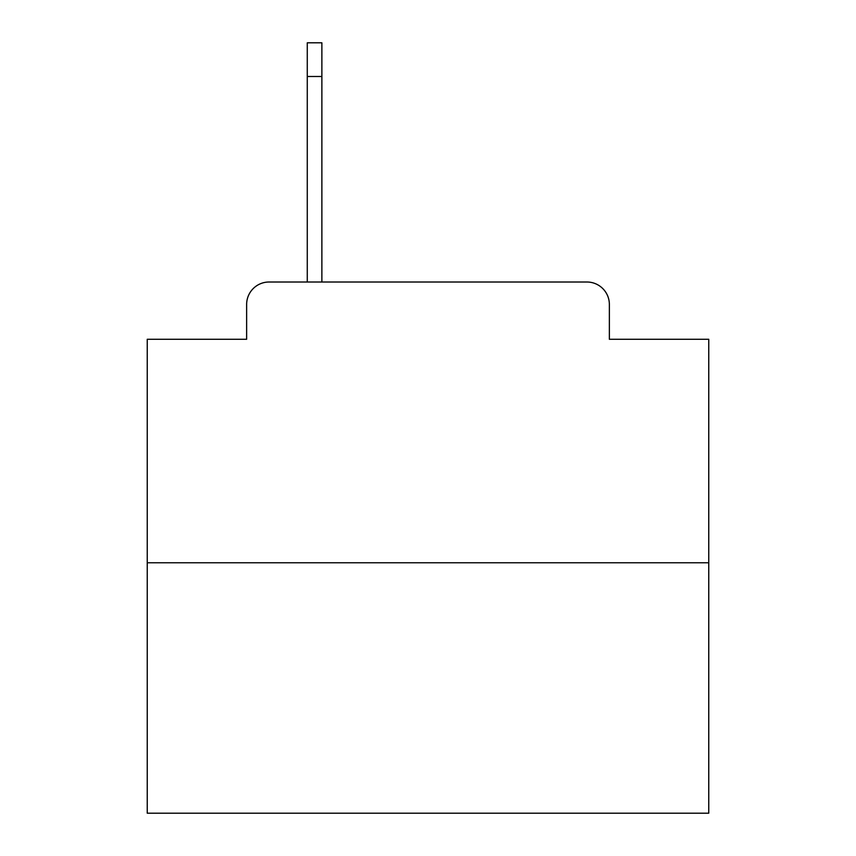 <?xml version="1.0" encoding="UTF-8"?>
<svg xmlns="http://www.w3.org/2000/svg" width="856" height="856" viewBox="0 0 856 856"><rect width="100%" height="100%" fill="white"/><g stroke="black" fill="none" stroke-linecap="round" stroke-linejoin="round"><path stroke-width="1.28" d="M246.635 304.469L246.635 339.276L246.635 304.469A22.459 22.459 0 0 1 269.094 282.009L307.272 282.009L307.272 42.8L321.877 42.8L321.877 282.009L340.399 282.009M708.757 562.767L147.243 562.767L147.243 813.2L708.757 813.2L708.757 339.276L609.365 339.276L609.365 304.469A22.459 22.459 0 0 0 586.906 282.009L269.094 282.009M147.243 562.767L147.243 339.276L246.635 339.276M515.601 282.009L586.906 282.009M609.365 339.276L609.365 304.469M321.877 76.494L307.272 76.494"/></g></svg>
